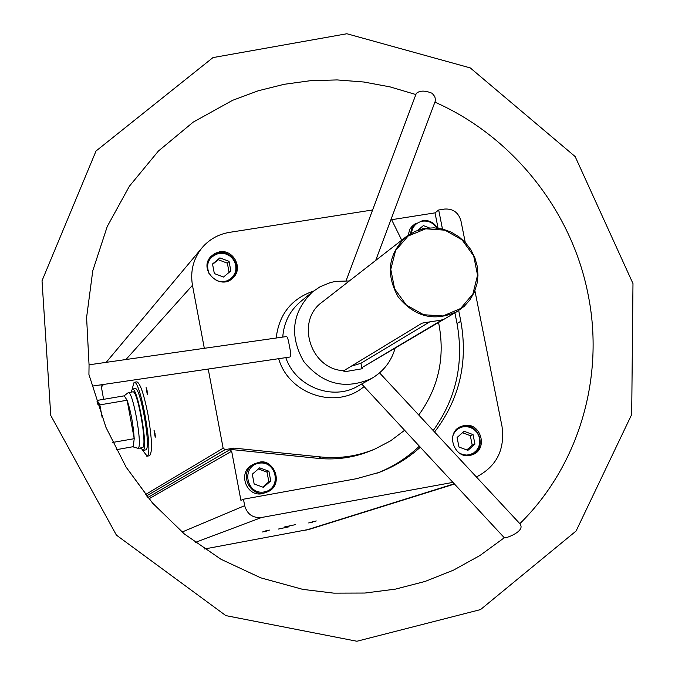 <?xml version="1.0" encoding="UTF-8"?>
<svg xmlns="http://www.w3.org/2000/svg" width="675" height="675" viewBox="0 0 675 675"><rect width="100%" height="100%" fill="white"/><g stroke="black" fill="none" stroke-linecap="round" stroke-linejoin="round"><path stroke-width="1.01" d="M132.131 389.137L134.089 382.312L136.856 381.848C140.197 383.155 143.91 394.073 148.002 414.61C152.069 438.893 152.567 452.613 149.504 455.76L146.796 456.233M442.471 229.036L438.682 210.001L435.021 212.861L438.075 228.201M438.682 210.001L444.707 209.047C453.035 208.6 458.435 212.482 460.907 220.7L465.252 242.418M391.61 219.704L435.021 212.861M147.817 497.492L229.677 449.82L231.652 451.204L240.916 500.335L243.456 499.213L244.671 505.668C247.185 514.257 252.821 518.206 261.579 517.497L452.925 482.38M464.062 425.554L461.295 426.347C443.998 432.472 455.034 461.565 472.103 454.79C488.767 449.778 481.03 421.732 464.062 425.554M454.908 312.854L457.017 323.468L460.831 321.283L458.705 310.567M460.831 321.283C468.205 362.399 459.456 399.313 434.582 432.025M420.323 447.221C408.198 458.173 394.462 466.568 379.114 472.416L356.316 478.735L243.456 499.213M474.905 290.731L501.998 426.296C505.119 449.609 496.581 466.501 476.398 476.972M219.476 251.851L214.684 253.488L210.76 256.627C197.868 270.135 220.776 291.431 233.272 277.577C243.506 268.118 233.238 248.991 219.476 251.851M229.677 449.82L233.803 448.09L225.129 449.626L223.138 448.225L208.229 369.048M233.803 448.09L321.182 457C340.006 458.823 357.986 456.131 375.14 448.934L390.648 440.8L404.612 430.287M438.573 322.515C445.39 356.569 438.784 387.399 418.753 415.007M401.726 240.182L391.222 218.903M204.322 348.308L192.459 285.297C190.122 271.156 193.337 258.626 202.112 247.7C209.326 239.33 218.413 234.225 229.382 232.377L372.575 209.976M454.477 484.051L309.513 529.284L204.5 548.994M362.011 368.786L360.939 363.268L429.578 321.958M351.101 366.28L360.939 363.268M442.758 319.756L443.138 319.461C443.559 320.119 424.567 322.422 421.917 323.249L343.837 370.702L344.056 371.858L362.222 368.744L361.994 367.588L442.707 319.528M425.419 228.327L415.344 231.255L406.342 236.587C388.209 253.842 385.493 273.957 398.191 296.916C414.906 317.14 434.616 321.975 457.321 311.42L464.24 306.29L469.952 299.827L474.247 292.292L476.963 283.989L477.984 275.24L477.276 266.389L474.879 257.782L470.88 249.75L465.429 242.612L458.755 236.647L451.102 232.09L442.783 229.112L434.101 227.838L425.419 228.327M406.342 236.587L322.144 302.13C295.211 321.013 310.475 369.529 343.837 370.702M361.994 367.588L457.321 311.42M349.312 280.977L335.872 281.348L330.463 282.538L320.228 286.681L312.584 291.811C292.089 312.044 289.102 335.222 303.615 361.336C322.599 384.404 345.262 390.108 371.604 378.447C383.408 371.562 391.255 361.496 395.128 348.233M312.584 291.811L300.611 301.582C289.777 310.762 283.821 322.591 282.757 337.078M285.812 357.64C295.523 386.792 332.707 401.262 358.121 386.007L362.973 383.299M92.947 386.007L289.904 357.033C291.026 356.172 290.824 352.299 289.288 345.431C288.352 339.829 287.44 336.867 286.546 336.538L89.032 364.812M295.599 524.61L284.631 526.956L295.599 524.61M289.052 526.787L278.269 529.082L289.052 526.787M269.443 530.094L265.343 530.972L269.443 530.094M312.846 522.07L308.694 522.956L312.846 522.07M316.288 520.957L312.095 521.851L316.288 520.957M266.363 531.141L262.288 532.01L266.363 531.141M155.014 433.358L155.225 437.257L154.01 430.203L155.014 433.358M140.476 447.998L140.366 448.571L139.928 448.099M147.091 390.69L147.302 394.647L146.112 387.602L147.091 390.69M103.604 399.338L101.005 384.817M106.194 362.357L202.112 247.7M425.697 228.808L408.08 236.056L395.609 250.518L390.783 269.367L394.613 288.849L406.342 305.049L423.622 314.727L442.977 315.968L460.561 308.551L472.88 294.005L477.554 275.223L473.69 255.909L462.063 239.844L444.952 230.175L425.697 228.808M415.758 94.5L390.057 86.889L363.757 82.004L337.146 79.928L310.508 80.688L284.141 84.308L258.331 90.754L232.563 100.33L193.21 122.124L158.406 151.04L129.406 186.19L107.241 226.513L92.77 270.759L86.594 317.469L89.058 364.989L88.923 374.456L105.975 427.402L126.132 467.176L152.584 503.111L184.511 534.102L220.961 559.254L260.795 577.851L302.754 589.368L333.838 593.148L364.897 593.047L395.483 589.115L425.115 581.437L453.398 570.181L479.908 555.533L504.284 537.756C504.267 538.971 523.513 532.381 520.805 525.378L520.484 524.357L379.561 372.878M375.671 260.457L435.552 100.398L434.827 96.643L432.169 93.302C425.014 90.34 419.715 90.399 416.264 93.471L346.106 280.741M504.301 537.739L361.69 384.007M147.428 393.584L146.576 388.555M155.343 436.193L154.474 431.148M457.017 323.468C464.147 362.863 456.207 398.554 433.215 430.549M419.361 446.183C407.16 457.827 393.188 466.779 377.426 473.04M231.331 449.525L318.17 458.376L321.182 457M375.14 448.934L371.807 450.352C354.755 457.507 336.884 460.181 318.17 458.376M408.021 235.347L410.003 228.952L412.045 226.328L415.707 223.315L411.936 227.931L410.408 233.795M262.432 493.644C246.063 497.424 237.271 471.732 252.543 464.813L254.332 463.894C237.212 471.783 250.501 500.057 267.494 491.873C283.778 485.722 275.476 458.637 258.508 462.485L254.332 463.894L258.517 462.485C273.485 457.194 284.639 484.971 267.494 491.873L262.432 493.644M254.154 483.958L252.307 474.204L259.689 467.843L268.903 471.226L270.751 480.963L263.385 487.333L254.154 483.958M474.947 444.15L473.057 434.616L464.13 431.283L457.085 437.484L458.975 447.027L467.91 450.368L474.947 444.15L472.205 445.154L470.323 435.662L473.057 434.616M462.847 426.043L460.696 426.608L462.864 426.035C481.072 422.778 486.354 451.727 471.487 454.992C487.502 449.373 479.402 422.288 462.847 426.043M429.292 227.888L423.352 225.593L417.842 230.268M230.858 270.92L229.036 261.352L219.881 257.884L212.524 263.984L214.338 273.569L223.509 277.037L230.858 270.92M218.725 252.695L210.406 257.048L218.751 252.678C234.023 250.214 241.852 270.211 232.875 277.957C242.528 268.329 232.2 249.893 218.725 252.695M262.752 487.105L268.861 481.815L267.022 472.129L268.903 471.226M268.861 481.815L270.751 480.963M267.022 472.129L258.398 468.965M470.323 435.662L462.485 432.726M466.779 449.947L472.205 445.154M229.095 272.388L227.348 263.166L229.036 261.352M227.348 263.166L218.227 259.706L219.881 257.884M218.227 259.706L212.6 264.381M423.714 228.631L421.006 227.585M134.089 382.312C140.4 379.375 153.562 453.819 147.133 456.081L142.687 450.453M97.993 404.949L97.158 400.435L99.849 404.89L102.153 417.454M97.158 400.435L102.651 399.499M99.849 404.89L127.111 400.241C130.933 411.742 133.304 424.558 134.215 438.691L133.237 446.673L116.26 449.719M124.192 395.837L127.111 400.241L134.215 438.691L112.632 442.446M96.829 401.051L97.259 400.984M124.073 395.854L128.267 392.631C132.916 390.462 142.83 446.47 138.122 448.335L132.848 446.816M132.781 391.863L132.832 391.854C137.548 389.677 147.471 445.66 142.687 447.533L137.86 448.453M130.975 392.167L132.368 389.062C137.557 386.657 148.475 448.31 143.201 450.309L140.577 447.981M135.076 388.606L135.135 388.598C140.366 386.184 151.284 447.82 145.969 449.828L142.923 450.444M148.93 498.833L231.652 451.204M182.047 532.052L244.671 505.668M313.495 291.077C291.44 298.713 279.003 314.364 276.176 338.023M278.674 358.687C288.79 394.597 336.825 410.079 364.061 386.564M305.716 530.221L454.25 483.806M195.227 542.447L261.579 517.497M146.559 495.965L225.129 449.626M145.446 494.581L223.138 448.225M101.343 387.011L103.655 384.429M125.963 359.522L192.459 285.297M258.82 463.252C240.874 466.282 246.35 495.332 264.254 491.94C282.175 488.827 276.666 459.911 258.82 463.252M459.363 453.127L462.915 454.629L466.695 455.085L470.424 454.477L473.825 452.841L476.634 450.309L478.642 447.069L479.714 443.365L479.756 439.467L478.769 435.67L476.828 432.262L474.078 429.494L470.728 427.579L467.024 426.651L463.236 426.777C458.131 427.882 454.663 430.945 452.841 435.966M437.51 228.133C433.806 222.387 428.667 219.847 422.103 220.523L422.137 220.506C428.735 219.839 433.873 222.379 437.56 228.133M436.843 228.049C433.316 222.826 428.532 220.531 422.474 221.172C416.078 222.59 412.408 226.589 411.455 233.179M216.11 280.437L219.78 281.551L223.577 281.669L227.247 280.775L230.512 278.952L233.162 276.311L234.993 273.054L235.887 269.401L235.786 265.613L234.689 261.951L232.672 258.685L229.888 256.036L226.522 254.188L222.809 253.277L219.021 253.361C208.718 256.711 205.436 263.587 209.166 273.974M362.964 383.29L371.604 378.447M519.834 523.665C579.521 465.176 605.121 375.781 587.807 293.068C571.202 209.925 512.266 136.232 434.903 102.144M632.981 283.567L575.151 156.558L470.273 67.913L346.874 33.75L212.979 57.594L96.027 151.006L42.019 280.766L50.768 415.471L116.404 535.123L225.863 615.617L356.898 641.25L480.524 609.592L576.104 530.997L631.69 414.509L632.981 283.567M102.718 399.49L124.242 395.828M128.267 392.631L132.832 391.854M132.368 389.062L135.135 388.598"/></g></svg>
